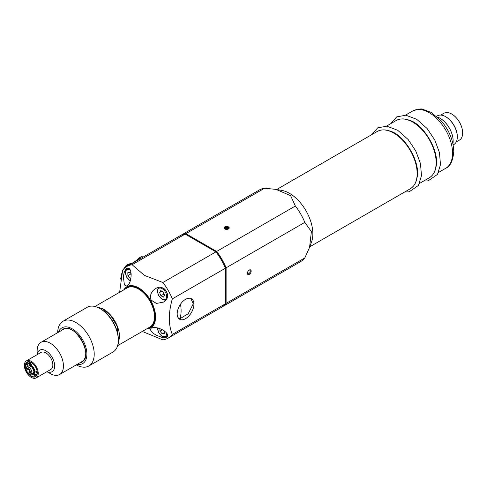 <?xml version="1.0" encoding="UTF-8"?>
<svg xmlns="http://www.w3.org/2000/svg" width="487" height="487" viewBox="0 0 487 487"><rect width="100%" height="100%" fill="white"/><g stroke="black" fill="none" stroke-linecap="round" stroke-linejoin="round"><path stroke-width="0.73" d="M193.917 304.18A11.834 6.83 120 0 0 191.47 298.762A11.834 6.83 120 0 0 179.636 305.593A11.834 6.83 120 0 0 179.636 319.259A11.834 6.83 120 0 0 188.755 316.087A11.834 6.83 120 0 0 193.917 304.18M190.819 298.464L193.266 303.803L188.219 313.701L179.928 318.754L178.096 317.694M119.638 292.243L122.639 270.175A41.334 23.869 60 0 1 126.815 266.499A41.334 23.869 60 0 1 132.087 264.721L144.414 275.386L162.883 282.503A41.334 23.869 60 0 1 172.331 298.866C168.313 313.056 168.313 324.908 172.331 334.423L225.378 303.797L225.378 268.24L172.331 298.866M123.838 289.82A23.772 13.721 60 0 1 138.783 287.914A23.772 13.721 60 0 1 155.122 312.191A23.772 13.721 60 0 1 146.471 329.017M172.331 334.423A41.334 23.869 60 0 1 168.149 338.1A41.334 23.869 60 0 1 162.883 339.877L142.271 331.446M151.183 300.162C149.673 295.201 151.104 291.396 155.481 288.736C164.009 282.344 173.074 297.88 163.23 302.159L156.461 303.444L151.183 300.162M156.808 335.421C151.548 332.676 149.673 330.271 151.183 328.208C156.991 325.03 171.692 333.625 166.609 337.199L161.806 337.351L156.808 335.421M123.461 277.669C123.613 273.231 124.733 270.102 126.821 268.288C132.47 265.683 132.543 282.734 126.9 286.143L124.422 284.95L123.461 277.669M225.378 303.797A41.334 23.869 60 0 1 221.201 307.474L168.149 338.1M162.883 282.503L215.93 251.876A41.334 23.869 60 0 1 225.378 268.24L226.108 267.813L226.108 303.377L304.807 257.94A41.334 23.869 60 0 1 300.631 261.61L221.932 307.047A41.334 23.869 60 0 1 221.561 307.254M126.815 266.499L179.861 235.872A41.334 23.869 60 0 1 185.133 234.095L132.087 264.721M101.613 308.192A22.633 13.064 60 0 1 103.561 309.178A22.633 13.064 60 0 1 119.449 339.074M180.233 235.671A41.334 23.869 60 0 1 180.592 235.452A41.334 23.869 60 0 1 185.864 233.675L216.66 251.45L216.191 252.023L185.133 234.095M179.928 318.754A34.212 19.754 -120 0 0 180.494 304.235M164.332 332.615L162.208 333.845L159.955 331.172L159.87 328.64M162.208 333.845L164.363 333.522L164.277 330.886M164.289 331.154L163.766 330.539M162.421 329.748L159.955 331.172M163.796 330.557A3.123 1.802 -120 0 0 164.003 330.819A3.123 1.802 -120 0 0 164.283 331.13M164.655 295.213L163.468 297.131L160.923 295.773L159.566 292.498L160.753 290.581L163.297 291.938L164.655 295.213M160.923 295.773L163.845 294.081L164.283 294.318M163.845 294.081L162.859 291.707M161.861 291.171L159.566 292.498M162.932 291.743A3.123 1.802 -120 0 0 163.163 292.45A3.123 1.802 -120 0 0 164.149 293.996M130.9 278.247L130.169 278.357L127.917 275.679L127.819 272.683L129.974 272.361L131.149 273.755M130.954 277.9L130.169 278.357M131.186 274.4L130.839 273.992L127.917 275.679M130.82 273.365L130.839 273.992M130.985 273.56A3.123 1.802 -120 0 0 131.167 274.041M216.191 252.023A40.823 23.571 60 0 1 225.378 267.935M228.044 228.774A34.212 19.754 -120 0 0 226.358 227.806L226.358 229.328M228.403 228.622L227.405 227.752L226.358 227.806M225.865 229.347L227.624 229.274L228.403 228.348L227.405 227.752M225.615 229.164L225.615 227.563L227.405 227.49M225.615 227.563L224.836 228.494L225.828 229.34M229.127 228.281A2.52 1.455 0 0 0 228.403 227.392A2.52 1.455 0 0 0 225.767 227.052A2.52 1.455 0 0 0 224.111 228.281M229.164 228.184A2.581 1.491 0 0 0 228.446 227.392A2.581 1.491 0 0 0 224.793 227.392A2.581 1.491 0 0 0 224.075 228.184M247.39 273.043A2.07 1.193 120 0 0 247.804 273.761A2.07 1.193 120 0 0 249.868 272.568A2.07 1.193 120 0 0 249.868 270.175A2.07 1.193 120 0 0 249.04 270.182M224.793 226.869A2.581 1.491 0 0 0 224.038 227.922A2.581 1.491 0 0 0 226.619 229.414A2.581 1.491 0 0 0 229.2 227.922A2.581 1.491 0 0 0 227.606 226.546A2.581 1.491 0 0 0 224.793 226.869M247.372 273.317A2.685 1.552 -60 0 1 249.271 270.029A2.685 1.552 -60 0 1 251.17 271.125A2.685 1.552 -60 0 1 249.271 274.412A2.685 1.552 -60 0 1 247.372 273.317M304.807 222.376L226.108 267.813A41.334 23.869 60 0 0 216.66 251.45L295.359 206.013A41.334 23.869 60 0 1 304.807 222.376L311.388 231.635L309.555 247.414L304.807 257.94M225.378 303.255L226.108 303.377A41.334 23.869 60 0 1 221.932 307.047M180.592 235.452L259.297 190.015A41.334 23.869 60 0 1 264.569 188.232L185.864 233.675L185.602 234.363M295.359 206.013L290.642 195.695L276.056 189.388L264.569 188.232M276.056 189.388L281.772 190.387A33.067 19.09 60 0 1 312.849 233.827A33.067 19.09 60 0 1 311.546 241.96L309.555 247.414M451.759 114.055A15.292 8.833 60 0 1 451.833 114.098L451.833 114.098A15.292 8.833 60 0 1 462.65 132.829A15.292 8.833 60 0 1 462.65 132.914M440.747 115.084L443.937 113.246A15.499 8.949 60 0 1 451.686 114.013L451.686 114.013A15.499 8.949 60 0 1 462.65 133A15.499 8.949 60 0 1 459.442 140.092L456.252 141.936M445.806 116.777A16.016 9.247 60 0 1 445.989 116.88A16.016 9.247 60 0 1 457.317 136.5A16.016 9.247 60 0 1 457.311 136.707M436.614 116.277L437.356 115.851A16.534 9.545 60 0 1 445.623 116.667A16.534 9.545 60 0 1 445.623 116.673A16.534 9.545 60 0 1 457.317 136.92A16.534 9.545 60 0 1 453.89 144.493L453.147 144.919M457.317 136.5L457.317 136.92M440.071 118.274A18.396 10.623 60 0 1 440.145 118.317L440.145 118.317A18.396 10.623 60 0 1 453.147 140.846A18.396 10.623 60 0 1 453.147 140.926M437.515 117.069A18.603 10.738 60 0 1 439.998 118.231L439.998 118.231A18.603 10.738 60 0 1 453.147 141.011A18.603 10.738 60 0 1 452.916 143.744M436.486 161.794A32.27 18.628 60 0 1 436.133 166.201M417.487 172.763A32.27 18.628 60 0 1 417.134 177.171M28.222 369.469A2.07 1.193 60 0 1 29.573 371.289A2.07 1.193 60 0 1 29.257 372.945A2.07 1.193 60 0 1 27.187 371.751A2.07 1.193 60 0 1 27.187 369.365A2.07 1.193 60 0 1 28.222 369.469M36.038 376.122L32.325 374.15M29.068 365.585L29.67 362.036M29.488 374.54A8.267 4.773 -120 0 0 35.569 376.457A8.267 4.773 -120 0 0 37.268 373.127L36.245 374.874L35.484 375.033L33.159 373.614M30.133 365.14L30.833 362.237M36.872 373.913A7.232 4.176 -120 0 0 37.268 372.305M36.452 374.722L33.463 373.219M30.578 364.86L31.095 362.358M31.363 362.505A8.267 4.773 -120 0 0 27.302 362.139A8.267 4.773 -120 0 0 25.604 365.475L27.692 361.951M37.134 373.17L35.758 371.782M26.822 367.216L27.053 365.786A7.232 4.176 60 0 1 27.467 363.844L30.011 361.926M37.237 371.934L36.641 371.313M27.467 363.844L25.604 365.475M27.053 365.786L29.238 362.225M37.115 371.1L33.646 372.902A4.225 2.441 60 0 1 33.627 372.908L33.646 372.902A4.225 2.441 60 0 0 34.352 369.53A4.225 2.441 60 0 0 31.582 365.767A4.225 2.441 60 0 0 29.421 365.585L32.739 363.503M25.787 368.927A8.474 4.894 60 0 1 31.29 362.462L31.29 362.462A8.474 4.894 60 0 1 37.286 372.841A8.474 4.894 60 0 1 28.934 374.381M31.29 361.366A9.819 5.667 60 0 1 37.706 370.017A9.819 5.667 60 0 1 36.202 377.888A9.819 5.667 60 0 1 26.383 372.214A9.819 5.667 60 0 1 26.383 360.879A9.819 5.667 60 0 1 31.29 361.366M36.202 377.888L50.818 369.444A9.819 5.667 -120 0 0 52.322 361.579A9.819 5.667 -120 0 0 45.906 352.929A9.819 5.667 -120 0 0 40.999 352.442L26.383 360.879M37.213 354.627A12.4 7.159 60 0 1 45.906 350.817A12.4 7.159 60 0 1 54.66 365.347A12.4 7.159 60 0 1 47.026 371.636M37.14 354.67L37.14 350.823A18.603 10.738 60 0 1 40.993 342.306A18.603 10.738 60 0 1 50.289 343.225A18.603 10.738 60 0 1 62.446 359.619A18.603 10.738 60 0 1 59.591 374.521A18.603 10.738 60 0 1 50.289 373.602L46.953 371.678M77.08 364.422A20.667 11.932 -120 0 0 82.62 339.749A20.667 11.932 -120 0 0 58.483 332.207M57.673 332.67A25.835 14.914 60 0 1 63.024 321.231A25.835 14.914 60 0 1 88.859 336.146A25.835 14.914 60 0 1 88.859 365.981A25.835 14.914 60 0 1 76.276 364.891M88.859 365.981L112.972 352.058A25.835 14.914 -120 0 0 118.323 340.23A25.835 14.914 -120 0 0 100.054 308.588A25.835 14.914 -120 0 0 87.136 307.309L63.024 321.231M100.054 308.588L100.785 309.008A24.8 14.318 60 0 1 118.323 339.384L118.323 340.23M143.087 257.063A18.64 10.763 120 0 0 143.068 257.051L143.044 257.045C141.851 256.479 140.512 256.917 139.038 258.36C135.91 261.519 132.574 263.449 129.037 264.137L124.678 267.643A18.64 10.763 120 0 0 124.246 268.41M94.971 306.487L127.174 287.89A22.633 13.064 60 0 1 138.491 289.01A22.633 13.064 60 0 1 153.277 308.959A22.633 13.064 60 0 1 149.807 327.094L117.604 345.685M125.293 288.98A23.047 13.307 60 0 1 138.783 288.505A23.047 13.307 60 0 1 154.361 310.797A23.047 13.307 60 0 1 147.926 328.177M157.587 327.988A6.41 3.701 -120 0 0 157.581 328.433A6.41 3.701 -120 0 0 162.348 336.213A6.41 3.701 -120 0 0 166.633 333.108M167.577 335.099A7.232 4.176 60 0 1 166.31 336.773L163.729 337.059L161.787 336.146L158.792 332.804L157.338 327.94M162.281 299.182A6.41 3.701 -120 0 0 165.945 293.284A6.41 3.701 -120 0 0 158.105 289.101A6.41 3.701 -120 0 0 162.281 299.182M164.131 288.675A7.232 4.176 60 0 1 167.607 294.696M130.376 270.315A6.41 3.701 -120 0 0 125.543 272.69A6.41 3.701 -120 0 0 130.285 280.707M128.264 268.051L127.04 268.757A7.232 4.176 60 0 1 129.128 268.501M452.563 153.161A33.067 19.09 60 0 1 445.715 168.301C450.311 166.371 452.995 160.765 453.774 151.475C453.421 140.7 449.331 130.595 441.496 121.153L431.141 112.394L422.893 109.35C421.632 108.479 418.217 109.039 412.647 111.024A33.067 19.09 60 0 1 438.13 119.881A33.067 19.09 60 0 1 452.563 153.161M402.572 118.95A32.793 18.932 60 0 1 416.129 124.008A32.793 18.932 60 0 1 436.212 158.792A32.793 18.932 60 0 1 436.395 162.274A32.793 18.932 60 0 1 433.814 173.062M419.544 183.416L429.303 177.779A33.067 19.09 -120 0 0 429.303 139.592A33.067 19.09 -120 0 0 396.235 120.502C401.958 117.537 408.593 118.706 416.129 124.008M383.573 129.919A32.793 18.932 60 0 1 397.13 134.978A32.793 18.932 60 0 1 417.213 169.762A32.793 18.932 60 0 1 417.396 173.244A32.793 18.932 60 0 1 414.814 184.031M309.787 246.781L410.304 188.749A33.067 19.09 -120 0 0 417.152 173.609A33.067 19.09 -120 0 0 402.719 140.329A33.067 19.09 -120 0 0 377.236 131.466C382.959 128.507 389.594 129.676 397.13 134.978M28.222 368.641A3.08 1.778 60 0 1 30.109 373.499A3.08 1.778 60 0 1 26.335 371.325A3.08 1.778 60 0 1 28.222 368.641M28.934 367.387A4.115 2.374 60 0 1 31.631 371.051A4.115 2.374 60 0 1 30.943 374.333C30.462 375.185 29.177 374.722 27.071 372.945C25.342 369.846 25.257 367.935 26.834 367.21A4.115 2.374 60 0 1 28.934 367.387M30.48 365.914A3.719 2.149 60 0 1 31.436 366.261A3.719 2.149 60 0 1 33.889 371.825M33.767 372.525A4.018 2.319 -120 0 0 33.956 369.237A4.018 2.319 -120 0 0 31.436 366.017A4.018 2.319 -120 0 0 29.81 365.67M80.343 362.541A18.81 10.86 -120 0 0 81.834 361.92A18.81 10.86 -120 0 0 85.73 353.392M72.362 330.229A18.81 10.86 -120 0 0 63.03 329.34A18.81 10.86 -120 0 0 61.739 330.326M61.015 330.746A19.017 10.976 60 0 1 81.792 340.224A19.017 10.976 60 0 1 79.618 362.961M143.068 257.051A18.64 10.763 120 0 0 143.044 257.045A0.517 0.42 -61.5 0 0 143.044 257.039L143.068 257.051C141.772 256.332 140.353 256.771 138.777 258.347L138.765 258.548M124.946 267.795L124.617 267.619M129.992 264.666L129.037 264.137A0.517 0.347 -100.5 0 0 128.842 264.094L128.842 264.094A0.517 0.347 -100.5 0 0 128.665 264.228M139.988 258.895L138.777 258.347C132.287 264.082 131.654 263.114 128.842 264.094C127.6 264.082 126.151 265.232 124.495 267.54L123.735 268.915M27.01 367.101L29.141 365.585L32.239 367.338L33.901 371.508L33.268 373.492L31.125 374.235M167.534 336.067L166.31 336.773M158.592 287.604L157.538 289.351L157.362 291.488L158.756 295.749L162.475 299.572C164.679 300.309 165.957 300.376 166.31 299.785M130.206 280.95L126.76 277.316L125.323 272.97L125.512 270.815L127.04 268.757M445.989 116.88L445.623 116.673M438.543 172.447L445.715 168.301M405.47 115.169L412.647 111.024M409.159 120.192C422.686 123.29 439.98 150.854 436.035 166.743M423.666 181.036L428.158 180.854L437.484 174.401L440.485 164.667L439.451 152.565L434.745 139.927L427.093 128.471L416.695 119.297L405.799 115.2L396.686 116.898L390.592 123.759M429.303 177.779C434.733 174.303 437.034 167.972 436.212 158.792M386.471 126.133L396.235 120.502M390.16 131.161C403.68 134.26 420.981 161.824 417.036 177.712M404.66 192.006L409.159 191.823L418.485 185.37L421.486 175.637L420.451 163.535L415.746 150.897L408.094 139.44L397.696 130.266L386.8 126.17L377.687 127.868L371.593 134.729M410.304 188.749C415.734 185.273 418.035 178.942 417.213 169.762M276.713 189.504L377.236 131.466M95.044 306.506L102.41 308.6L110.793 315.704L117.002 326.016L118.846 342.659L117.623 345.612M30.943 374.333L32.306 373.608M26.834 367.21L28.136 366.394M59.591 374.521L83.107 360.946M40.993 342.306L64.509 328.725M81.834 361.92C94.515 356.167 74.347 321.243 63.03 329.34M120.606 279.063L121.799 273.45"/></g></svg>
